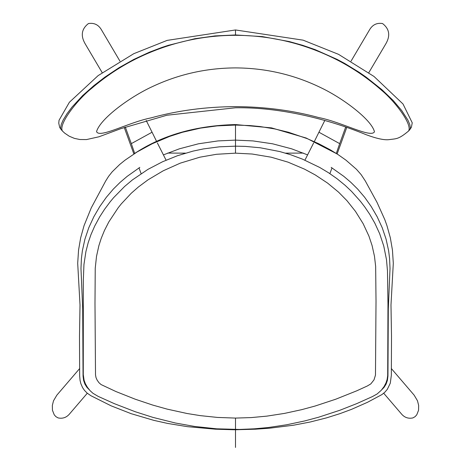 <?xml version="1.0" encoding="UTF-8"?>
<svg xmlns="http://www.w3.org/2000/svg" width="471" height="471" viewBox="0 0 471 471"><rect width="100%" height="100%" fill="white"/><g stroke="black" fill="none" stroke-linecap="round" stroke-linejoin="round"><path stroke-width="0.71" d="M235.5 418.083L251.273 417.583L266.869 416.128L284.502 413.397L301.699 409.664L315.064 406.043L335.758 399.208L356.712 390.83L367.298 385.996L370.783 383.924L374.015 379.856L375.475 375.104L376.017 301.199L375.658 266.468L374.474 256.265L372.072 245.497L368.923 236.095L363.159 223.701L355.44 211.338L346.997 200.717L338.59 192.168L327.592 183.095L315.258 174.941L304.549 169.16L288.022 162.148L271.225 157.214L252.156 154.023L235.5 153.157L235.5 146.163L245.203 146.381L260.333 147.788L279.709 151.544L290.684 154.753L302.517 159.157L319.744 167.476L328.54 172.757L336.995 178.68L345.072 185.286L351.584 191.426L360.503 201.394L364.801 207.01L369.741 214.299L374.863 223.219L379.667 233.71L383.765 246.05L386.491 259.662L387.474 270.943L387.98 304.26L387.698 375.581L387.127 379.443L386.026 382.823L384.065 386.579L381.263 390.288L377.171 393.933L372.479 396.553L356.771 403.612L339.991 410.217L318.49 417.259L304.584 420.968L286.662 424.771L268.27 427.527L254.422 428.81L239.468 429.446L216.66 428.816L194.511 426.438L175.347 422.999L153.01 417.406L135.271 411.742L114.376 403.676L98.133 396.364L92.975 393.303L90.185 390.777L87.482 387.409L85.404 383.794L84.115 380.368L83.267 374.598L83.32 280.351L83.956 264.455L85.916 251.561L88.207 242.63L90.968 234.635L94.718 226.045L99.746 216.76L104.603 209.254L110.173 201.8L113.664 197.62L124.615 186.463L132.428 179.898L147.929 169.377L162.501 161.777L177.455 155.724L193.128 151.085L203.395 148.924L219.48 146.817L235.5 146.163L235.5 125.062L249.913 125.569L260.116 126.552L274.693 128.919L288.558 132.274L307.216 138.645L318.755 143.737L330.436 149.902L338.196 154.676L345.979 160.175L356.441 169.283L361.122 174.611L365.266 180.893L377.059 202.448L384.819 219.68L386.956 225.656L390.329 237.778L392.443 250.054L393.303 263.271L390.983 304.984L391.507 336.2L391.342 375.263L390.288 383.194L387.292 389.382L384.866 392.19L381.899 394.598L367.527 402.281L351.531 409.352L339.885 413.668L326.444 417.889L310.295 421.981L293.498 425.213L269.553 428.204L255.506 429.193L235.5 429.758L235.5 447.45L235.5 418.083L217.478 417.43L200.263 415.628L187.034 413.497L167.075 409.105L152.722 405.078L135.265 399.22L115.925 391.536L101.077 384.572L98.957 382.693L97.15 380.15L96.019 377.624L95.513 374.91L94.989 303.56L95.236 268.223L96.52 256.306L98.881 245.674L101.218 238.391L104.438 230.513L108.836 221.9L118.144 207.823L121.294 203.872L131.215 193.287L138.362 187.011L148.106 179.769L163.29 170.761L180.287 163.143L199.928 157.179L216.519 154.288L235.5 153.157M235.5 429.458L235.5 429.758L233.133 429.74L215.494 429.193L187.44 426.667L167.617 423.429L153.84 420.362L131.115 413.668L111.168 405.855L90.921 395.722L87.188 393.15L84.433 390.329L82.572 387.592L80.877 383.718L80.064 380.427L79.664 375.905L79.493 336.2L80.017 304.984L77.697 263.271L78.557 250.054L80.671 237.778L84.044 225.656L91.256 207.876L105.734 180.893L108.613 176.325L112.186 171.821L119.652 164.52L125.021 160.175L137.067 151.98L152.245 143.737L169.684 136.39L182.442 132.274L200.505 128.118L217.078 125.892L235.5 125.062L235.5 140.117L252.992 140.917L272.603 143.808L291.637 148.824L307.604 154.888M331.178 167.382L343.859 176.389L350.866 182.354L357.654 189.065L364.625 197.237L371.23 206.563L377.171 216.766L382.216 227.728L386.061 239.091L388.622 250.755L389.588 258.491L390.023 268.464L388.298 308.976L387.951 376.093L387.386 380.474L386.061 384.177L384.101 387.309L381.663 389.829M235.5 140.117L218.008 140.917L198.397 143.808L179.363 148.824L163.396 154.888M139.822 167.382L127.141 176.389L120.134 182.354L113.346 189.065L106.375 197.237L99.77 206.563L93.829 216.766L88.784 227.728L84.939 239.091L82.378 250.755L81.412 258.491L80.977 268.464L82.702 308.976L83.049 376.093L83.614 380.474L84.939 384.177L86.899 387.309L89.337 389.829M79.699 368.505L56.85 395.157L53.517 400.78L52.34 405.443L52.44 410.247L54.247 414.839L55.937 416.682L58.11 417.912C62.802 418.907 66.711 417.465 69.843 413.591L87.294 393.238M391.301 368.505L414.15 395.157L417.483 400.78L418.66 405.443L418.56 410.247L416.753 414.839L415.063 416.682L412.89 417.912C408.198 418.907 404.289 417.465 401.157 413.591L383.706 393.238M285.52 153.14L303.306 153.081M185.48 153.14L167.694 153.081M235.5 106.629C264.802 106.787 292.573 110.438 318.82 117.579C341.628 121.989 370.877 138.374 374.457 131.803C371.684 119.822 343.277 98.427 321.31 87.906C294.393 74.73 265.785 68.059 235.494 67.901C206.198 68.048 178.427 74.318 152.18 86.699C129.372 97.232 100.135 118.869 96.549 131.627C99.475 138.668 128.506 122.33 150.932 117.909C177.52 110.561 205.709 106.799 235.5 106.629M408.522 131.068L408.528 131.068C412.79 124.703 394.722 101.106 381.628 90.32C368.399 78.651 353.951 68.713 338.278 60.506C305.803 43.791 271.543 35.396 235.494 35.313C200.617 35.396 167.364 43.279 135.736 58.963C119.752 67.023 105.004 76.867 91.492 88.483C78.374 98.71 57.968 124.203 62.478 131.073L64.721 133.158L69.237 136.213L74.412 138.386L79.882 139.516L86.487 139.575L98.981 136.784L120.729 128.695L166.869 115.236L235.5 107.777C280.539 107.041 328.799 119.351 366.197 134.718C376.376 138.498 383.871 140.158 388.681 139.687C396.435 138.556 398.16 139.681 408.522 131.068L409.941 129.49L410.365 127.629L409.752 124.415L407.851 120.034L401.663 110.479L393.155 100.447L381.787 89.572L366.15 77.156L359.137 72.287L344.743 63.467L337.201 59.428L315.152 49.632L302.676 45.322L289.347 41.578L262.3 36.585L235.494 34.96L215.059 35.908L194.788 38.728L168.324 45.322L161.836 47.459L149.319 52.234L133.799 59.428L118.975 67.747L104.85 77.162L93.853 85.651L82.708 95.525L71.986 107.123L66.982 113.77L63.155 120.04L61.248 124.421L60.641 127.635L60.912 129.184L62.478 131.073M409.582 129.967L411.377 127.305L412.249 122.825L403.011 103.997L374.009 76.467L338.537 54.342L303.112 40.159L235.5 29.961L167.14 40.388L133.764 53.694L98.121 75.613L69.372 102.278L59.052 120.264L58.757 123.161L59.717 127.5L61.418 129.972M102.183 72.64L85.063 43.638C80.488 35.566 81.607 28.872 88.43 23.55C94.259 22.602 98.68 24.828 101.701 30.238L119.94 61.136M368.822 72.634L385.937 43.638C390.512 35.566 389.393 28.872 382.57 23.55C376.741 22.602 372.32 24.828 369.299 30.238L351.06 61.13M336.288 153.446L339.685 143.637L318.932 132.221L314.34 141.536M324.813 120.452L318.932 132.221M345.69 127.064L339.685 143.637M329.888 173.64L332.002 167.911M337.118 153.976L346.756 127.435M304.92 160.175L313.645 142.919M156.66 141.536L152.068 132.221L131.315 143.637L134.712 153.446M125.31 127.07L131.315 143.637M146.187 120.452L152.068 132.221M141.112 173.64L138.998 167.911M133.882 153.976L124.244 127.441M166.08 160.175L157.355 142.919M235.5 125.062L235.5 124.562L271.52 127.882L306.221 138.038L336.942 153.864M235.5 30.274L235.5 34.96M134.058 153.864C161.765 135.318 195.583 125.551 235.5 124.562"/></g></svg>
